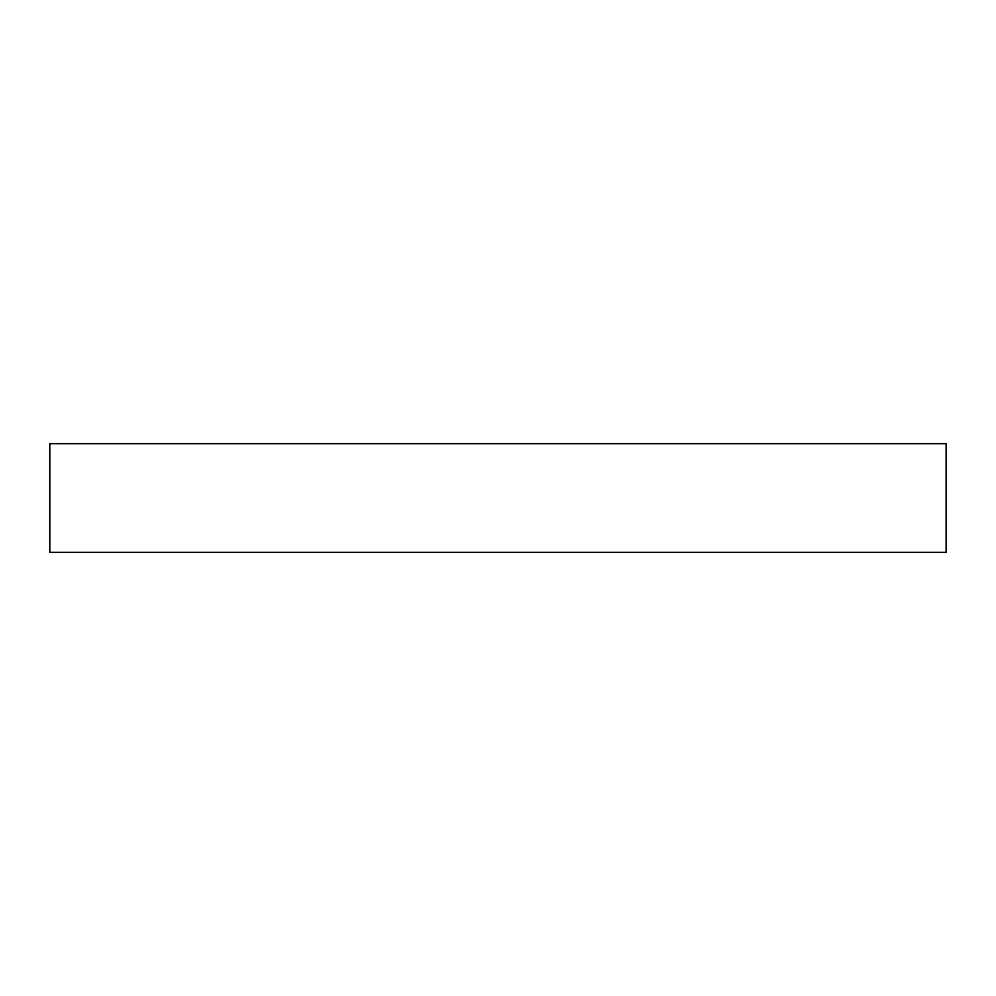 <?xml version="1.0" encoding="UTF-8"?>
<svg xmlns="http://www.w3.org/2000/svg" width="996" height="996" viewBox="0 0 996 996"><rect width="100%" height="100%" fill="white"/><g stroke="black" fill="none" stroke-linecap="round" stroke-linejoin="round"><path stroke-width="1.49" d="M498 552.332L946.2 552.332L946.2 443.668L49.8 443.668L49.8 552.332L498 552.332"/></g></svg>
